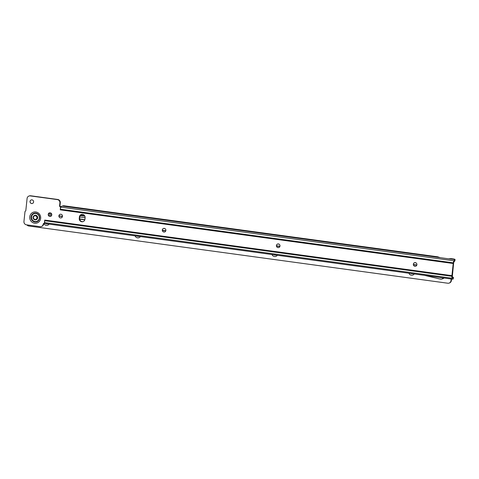 <?xml version="1.0" encoding="UTF-8"?>
<svg xmlns="http://www.w3.org/2000/svg" width="479" height="479" viewBox="0 0 479 479"><rect width="100%" height="100%" fill="white"/><g stroke="black" fill="none" stroke-linecap="round" stroke-linejoin="round"><path stroke-width="0.72" d="M34.093 215.664A2.305 2.215 72 0 1 37.655 217.322A2.305 2.215 72 0 1 35.446 219.819M34.62 215.442A2.305 2.215 72 0 1 34.937 215.275M415.7 266.234A1.862 1.784 72 0 1 413.341 264.222A1.862 1.784 72 0 1 414.551 262.696A1.862 1.784 72 0 1 416.91 264.707A1.862 1.784 72 0 1 415.7 266.234A1.862 1.784 72 0 1 413.395 264.204A1.862 1.784 72 0 1 414.575 262.684L416.023 262.881M278.802 247.535A1.862 1.784 72 0 1 276.467 245.511A1.862 1.784 72 0 1 277.652 243.997M164.674 231.968A1.862 1.784 72 0 1 162.315 229.956A1.862 1.784 72 0 1 163.519 228.429A1.862 1.784 72 0 1 165.878 230.441A1.862 1.784 72 0 1 164.674 231.968A1.862 1.784 72 0 1 162.363 229.938A1.862 1.784 72 0 1 163.543 228.423M61.288 217.843A1.862 1.784 72 0 1 58.953 215.819A1.862 1.784 72 0 1 60.138 214.305M50.594 216.382A1.862 1.784 72 0 1 48.259 214.364A1.862 1.784 72 0 1 49.439 212.844A1.862 1.784 72 0 1 51.774 214.867A1.862 1.784 72 0 1 50.564 216.388A1.862 1.784 72 0 1 48.211 214.376A1.862 1.784 72 0 1 49.415 212.85M32.416 203.467A1.862 1.784 72 0 1 30.081 201.443A1.862 1.784 72 0 1 31.267 199.929A1.862 1.784 72 0 1 33.602 201.946A1.862 1.784 72 0 1 32.392 203.473A1.862 1.784 72 0 1 30.033 201.461A1.862 1.784 72 0 1 31.243 199.935M279.981 246.014A1.862 1.784 72 0 1 278.778 247.541A1.862 1.784 72 0 1 276.419 245.529A1.862 1.784 72 0 1 277.622 244.003A1.862 1.784 72 0 1 279.981 246.014M62.474 216.322A1.862 1.784 72 0 1 61.264 217.849A1.862 1.784 72 0 1 58.905 215.837A1.862 1.784 72 0 1 60.115 214.311A1.862 1.784 72 0 1 62.474 216.322M448.524 258.798L451.11 258.636L449.985 259.001L454.942 259.528A2.976 0.347 6 0 0 455.05 259.45A2.976 0.347 6 0 0 453.356 258.953L450.218 258.696M455.05 259.45L454.894 260.917A2.976 0.347 -174 0 1 454.787 260.995L454.343 261.516L454.092 260.827L454.397 261.259M437.68 256.84A1.712 0.431 97.8 0 0 437.608 256.792A1.712 0.431 97.8 0 0 437.59 256.786A1.712 0.431 97.8 0 0 437.537 256.792L436.435 257.151L449.985 259.001M63.593 205.748L62.252 206.072L436.435 257.151M444.141 278.042L443.584 278.401A2.233 2.144 72 0 1 443.093 278.64L441.632 279.113A2.233 2.144 -108 0 1 440.5 279.155L424.4 275.329L452.511 279.179A1.712 0.431 97.8 0 0 452.565 279.179L453.182 278.976A2.976 0.347 -174 0 0 453.29 278.898L453.445 277.431A2.976 0.347 6 0 0 452.679 277.107M424.4 275.329L423.969 275.144M425.274 275.461L452.463 279.161M44.116 223.316A1.114 1.072 -108 0 0 43.583 224.148L43.188 224.274A1.114 1.072 72 0 1 44.367 223.322L44.727 220.071A1.712 0.431 97.8 0 0 44.691 220.687L44.697 222.621L452.26 278.257L452.254 277.682A0.371 0.317 32.3 0 1 451.901 277.305L451.895 276.275A1.712 0.431 -82.2 0 1 451.931 275.653L453.206 263.498A1.712 0.431 -82.2 0 1 453.308 262.851L453.613 263.282L452.32 276.64A0.371 0.317 32.3 0 0 452.679 277.018L452.26 278.257A1.712 0.431 97.8 0 0 452.511 279.179M44.697 222.621A1.712 0.431 97.8 0 0 44.936 223.543L45.499 223.609L44.936 223.543M452.679 277.586L453.338 277.509A2.976 0.347 6 0 0 453.445 277.431M443.548 277.958L442.123 278.88L443.584 278.401M83.22 221.573A2.976 2.856 72 0 1 79.646 218.298L79.801 216.831A2.976 2.856 72 0 1 81.538 214.46M43.583 224.148A2.976 2.856 72 0 1 41.667 226.441L41.272 226.567A2.976 2.856 -108 0 0 43.206 224.13L43.188 224.274M60.246 209.874L60.546 207.042A1.114 1.072 72 0 1 59.6 205.796L59.899 202.928A2.976 2.856 -108 0 0 57.354 199.599L30.255 195.905A2.976 2.856 -108 0 0 29.027 196.013L29.423 195.881A2.976 2.856 72 0 1 30.65 195.773L57.749 199.474A2.976 2.856 72 0 1 60.294 202.803L59.995 205.671A1.114 1.072 -108 0 0 60.851 206.898M452.679 277.018L452.254 277.682M62.252 206.072L60.977 206.479A1.712 0.431 97.8 0 0 60.791 207.138L60.366 209.215A1.712 0.431 97.8 0 0 60.264 209.856L453.206 263.498M453.613 263.282L453.912 261.821A0.371 0.347 144.5 0 1 454.343 261.516M60.366 209.215L453.308 262.851L453.607 261.39A0.371 0.347 144.5 0 1 454.038 261.085M44.367 223.322L44.745 223.196M29.027 196.013A2.976 2.856 -108 0 0 27.093 198.45L25.806 210.718L24.998 211.508L23.95 221.502A2.976 2.856 -108 0 0 26.495 224.831L40.044 226.681A2.976 2.856 -108 0 0 41.272 226.567M84.957 219.208A2.976 2.856 72 0 1 83.023 221.645A2.976 2.856 72 0 1 79.251 218.43L79.406 216.957A2.976 2.856 72 0 1 81.334 214.52A2.976 2.856 72 0 1 85.112 217.735L84.957 219.208M454.625 259.63A1.712 0.431 97.8 0 0 454.092 260.827L60.791 207.138M63.485 205.731A1.712 0.431 -82.2 0 1 63.509 205.725L437.537 256.792L439.991 257.636M36.356 219.639A2.305 2.215 72 0 1 36.003 219.687M441.075 277.622L439.56 277.413M440.794 277.712A0.742 0.713 -108 0 0 441.291 277.652M441.632 279.113A2.233 2.144 -108 0 0 442.123 278.88M37.332 217.897A2.233 2.144 -108 0 0 34.5 215.484A2.233 2.144 -108 0 0 33.051 217.31A2.233 2.144 -108 0 0 35.883 219.723A2.233 2.144 -108 0 0 37.332 217.897M36.973 217.849A1.862 1.784 -108 0 0 35.386 215.766A1.862 1.784 -108 0 0 33.41 217.358A1.862 1.784 -108 0 0 34.997 219.442A1.862 1.784 -108 0 0 36.973 217.849M49.103 224.118A3.161 3.036 72 0 1 43.846 223.537M45.996 223.693A1.862 1.784 -108 0 0 47.553 223.903A1.862 1.784 72 0 1 46.092 223.705M140.389 236.578A3.161 3.036 72 0 1 135.066 235.848M137.275 236.153A1.862 1.784 -108 0 0 138.844 236.363M277.317 255.265A3.161 3.036 72 0 1 271.988 254.541M274.192 254.84A1.862 1.784 -108 0 0 275.778 255.056M414.251 273.958A3.161 3.036 72 0 1 408.91 273.228M411.108 273.527A1.862 1.784 -108 0 0 412.712 273.748M138.832 236.369A1.862 1.784 72 0 1 137.371 236.165M275.754 255.062A1.862 1.784 72 0 1 274.281 254.852M412.682 273.76A1.862 1.784 72 0 1 411.198 273.545M26.926 224.891A2.976 2.856 -108 0 0 28.848 226.016L447.823 283.227A2.976 2.856 -108 0 0 450.984 280.676L451.38 280.55A2.976 2.856 72 0 1 449.446 282.987L449.051 283.119M451.158 279L450.984 280.676M48.289 214.945L51.516 215.634M451.535 279.047L451.38 280.55M79.646 218.939L84.873 219.657M162.357 230.231L165.83 230.71M276.461 245.817L279.934 246.29M413.383 264.51L416.856 264.983M79.676 219.154L84.813 219.855M162.375 230.447L165.77 230.908M276.485 246.026L279.868 246.487M413.407 264.725L416.796 265.186M48.457 213.7L51.768 214.406M58.947 215.933L62.402 216.67M48.553 213.538L51.732 214.215M58.965 215.754L62.444 216.496M35.871 213.46A4.113 3.952 -108 0 0 31.5 216.981A4.113 3.952 -108 0 0 35.015 221.585A4.113 3.952 -108 0 0 39.386 218.059A4.113 3.952 -108 0 0 35.871 213.46M35.871 213.508A4.06 3.898 -108 0 0 31.554 216.987A4.06 3.898 -108 0 0 35.027 221.532A4.06 3.898 -108 0 0 39.338 218.053A4.06 3.898 -108 0 0 35.871 213.508M35.811 213.125A4.485 4.305 -108 0 0 31.045 216.969A4.485 4.305 -108 0 0 34.877 221.981A4.485 4.305 -108 0 0 39.643 218.143A4.485 4.305 -108 0 0 35.811 213.125M35.799 211.975A5.694 5.467 72 0 1 40.667 218.34A5.694 5.467 72 0 1 34.62 223.22A5.694 5.467 72 0 1 29.752 216.849A5.694 5.467 72 0 1 35.799 211.975M451.086 258.642L453.356 258.953M423.628 275.227L45.499 223.609M454.787 260.995L454.942 259.528M453.338 277.509L453.182 278.976M452.32 275.605L451.895 276.275L44.691 220.687M452.32 276.64L451.901 277.305M453.912 261.821L453.607 261.39M451.931 275.653L44.727 220.071M59.995 205.671L59.6 205.796M60.294 202.803L59.899 202.928M57.749 199.474L57.354 199.599M30.65 195.773L30.255 195.905M79.251 218.43L79.646 218.298M79.406 216.957L79.801 216.831M80.598 215.101L84.561 215.64M80.238 215.562L84.873 216.191M79.783 216.969L85.112 217.7M163.578 228.411L164.974 228.603M277.67 243.991L279.083 244.182M423.646 275.239L45.206 223.585M63.539 205.725L437.59 256.786M450.715 258.66L448.506 258.798M437.608 256.792L440.117 257.654M34.5 215.484L35.29 215.227M35.883 219.723L36.667 219.472M84.555 215.628L80.61 215.089"/></g></svg>
